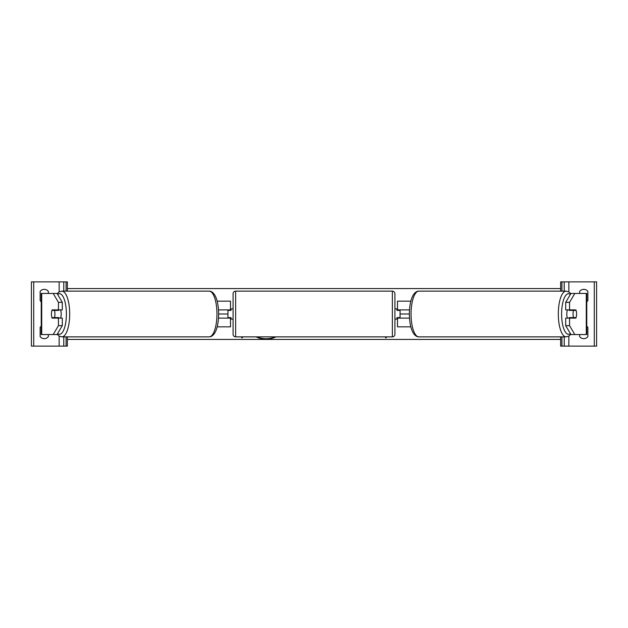 <?xml version="1.0" encoding="UTF-8"?>
<svg xmlns="http://www.w3.org/2000/svg" width="628" height="628" viewBox="0 0 628 628"><rect width="100%" height="100%" fill="white"/><g stroke="black" fill="none" stroke-linecap="round" stroke-linejoin="round"><path stroke-width="0.94" d="M217.162 326.843L230.507 326.843L230.507 318.113L218.505 318.113M227.933 309.887L227.933 310.405L231.018 310.405L231.018 308.858L233.074 308.858M227.933 310.405L227.933 318.113M230.507 310.405L230.507 301.157L217.162 301.157M230.507 318.113L230.507 317.595M218.505 309.887L230.507 309.887M55.782 317.595A5.142 1.758 -90 0 0 55.978 318.113M62.305 302.351L58.443 302.351L53.176 293.449L57.038 293.449L62.305 302.351L62.305 309.887L52.116 309.887A5.142 1.758 -90 0 0 51.418 314A5.142 1.758 -90 0 0 52.116 318.113L58.443 318.113L58.443 325.649L62.305 325.649L62.305 318.113L58.443 318.113M55.978 309.887A5.142 1.758 -90 0 0 55.782 310.405M62.305 325.649L57.038 334.551L41.236 334.551L41.236 293.449L53.176 293.449M58.443 325.649L53.176 334.551L57.368 334.551M58.443 309.887L58.443 302.351M41.236 326.277A5.142 5.142 0 0 0 40.137 327.361L40.137 336.608A5.142 5.142 0 0 0 48.356 336.608L48.356 334.551M67.369 336.867L67.369 346.114L31.4 346.114L31.4 281.886L67.369 281.886L67.369 291.133M41.236 301.723A5.142 5.142 0 0 1 40.137 300.639L40.137 291.392A5.142 5.142 0 0 1 48.356 291.392L48.356 293.449M63.773 346.114L63.773 336.867M63.773 291.133L63.773 281.886M235.641 291.133A2.567 2.567 0 0 0 233.074 293.708L233.074 334.292A2.567 2.567 0 0 0 235.641 336.867L392.359 336.867A2.567 2.567 0 0 0 394.926 334.292L394.926 293.708A2.567 2.567 0 0 0 392.359 291.133L235.641 291.133L235.641 336.867M227.933 317.595L231.018 317.595L231.018 319.142L233.074 319.142M394.926 308.858L396.982 308.858L396.982 310.405L400.067 310.405L400.067 317.595L396.982 317.595L396.982 319.142L394.926 319.142M60.508 309.887A5.142 1.758 90 0 1 61.206 314A5.142 1.758 90 0 1 60.508 318.113M54.432 317.595L51.92 317.595A5.142 1.758 90 0 1 51.418 314A5.142 1.758 90 0 1 51.92 310.405L54.432 310.405A5.142 1.758 90 0 1 54.934 314A5.142 1.758 90 0 1 54.432 317.595L58.773 317.595A5.142 1.758 90 0 1 58.577 318.113M56.465 318.113A5.142 1.758 90 0 1 56.261 317.595M56.261 310.405A5.142 1.758 90 0 1 56.465 309.887M58.577 309.887A5.142 1.758 90 0 1 58.773 310.405L54.432 310.405M572.022 309.887A5.142 1.758 -90 0 1 572.218 310.405M565.695 302.351L565.695 309.887L575.884 309.887A5.142 1.758 -90 0 1 576.582 314A5.142 1.758 -90 0 1 575.884 318.113L569.557 318.113L569.557 325.649L565.695 325.649L570.962 334.551L586.764 334.551L586.764 293.449L570.962 293.449L565.695 302.351L569.557 302.351L574.824 293.449M565.695 325.649L565.695 318.113L569.557 318.113M572.218 317.595A5.142 1.758 -90 0 1 572.022 318.113M569.557 325.649L574.824 334.551L570.632 334.551M569.557 309.887L569.557 302.351M567.492 309.887A5.142 1.758 90 0 0 566.794 314A5.142 1.758 90 0 0 567.492 318.113M576.582 314A5.142 1.758 90 0 0 576.08 310.405L573.568 310.405A5.142 1.758 90 0 0 573.066 314A5.142 1.758 90 0 0 573.568 317.595L576.08 317.595A5.142 1.758 90 0 0 576.582 314M573.568 310.405L569.227 310.405A5.142 1.758 90 0 1 569.423 309.887M571.739 310.405A5.142 1.758 90 0 0 571.535 309.887M573.568 317.595L569.227 317.595A5.142 1.758 90 0 0 569.423 318.113M571.535 318.113A5.142 1.758 90 0 0 571.739 317.595M579.644 293.449L579.644 291.392A5.142 5.142 0 0 1 587.863 291.392L587.863 300.639A5.142 5.142 0 0 1 586.764 301.723M586.764 326.277A5.142 5.142 0 0 1 587.863 327.361L587.863 336.608A5.142 5.142 0 0 1 579.644 336.608L579.644 334.551M560.631 336.867L560.631 346.114L596.6 346.114L596.6 281.886L560.631 281.886L560.631 291.133M564.227 346.114L564.227 336.867M564.227 291.133L564.227 281.886M410.838 326.843L397.493 326.843L397.493 318.113L409.495 318.113M400.067 309.887L400.067 310.405M400.067 317.595L400.067 318.113M397.493 310.405L397.493 301.157L410.838 301.157M397.493 318.113L397.493 317.595M409.495 309.887L397.493 309.887M256.828 336.867A17.333 12.254 180 0 0 266.021 338.728A17.333 12.254 180 0 0 275.213 336.867M256.051 336.867A17.333 12.254 180 0 0 266.021 339.096A17.333 12.254 180 0 0 275.982 336.867M570.828 293.676L568.929 291.965L566.134 291.133A22.867 7.819 90 0 0 558.316 314A22.867 7.819 90 0 0 566.134 336.867L418.868 336.867A22.867 7.819 -90 0 1 411.05 314A22.867 7.819 -90 0 1 418.868 291.133C416.882 291.062 415.03 292.318 413.31 294.925C410.814 299.069 409.503 305.428 409.362 314L400.067 314M227.933 314L218.638 314C218.497 322.572 217.186 328.931 214.69 333.076C212.971 335.682 211.118 336.938 209.132 336.867A22.867 7.819 -90 0 0 216.95 314A22.867 7.819 -90 0 0 209.132 291.133L61.866 291.133A22.867 7.819 90 0 1 69.684 314A22.867 7.819 90 0 1 61.866 336.867L209.132 336.867M560.631 339.434L67.369 339.434M241.176 336.867L242.063 337.95L242.958 336.867M386.824 336.867L385.937 337.95L385.043 336.867M560.631 288.566L67.369 288.566M386.526 336.867L385.937 337.95M385.937 337.589L385.341 336.867M241.474 336.867L242.063 337.95M242.063 337.589L242.659 336.867M41.731 334.551L41.731 293.449M59.15 346.114L59.15 336.082M59.15 291.918L59.15 281.886M33.716 346.114L33.716 281.886M66.081 346.114L66.081 336.867M66.081 291.133L66.081 281.886M392.359 336.867L392.359 291.133M57.619 333.578A20.292 6.939 -90 0 0 66.395 314A20.292 6.939 -90 0 0 57.619 294.422M586.269 334.551L586.269 293.449M570.381 333.578A20.292 6.939 -90 0 1 561.605 314A20.292 6.939 -90 0 1 570.381 294.422M594.284 346.114L594.284 281.886M568.85 346.114L568.85 336.082M568.85 291.918L568.85 281.886M561.919 346.114L561.919 336.867M561.919 291.133L561.919 281.886M57.172 334.324L59.071 336.035L61.866 336.867M218.638 314C218.497 305.428 217.186 299.069 214.69 294.925C212.971 292.318 211.118 291.062 209.132 291.133M57.172 293.676L59.071 291.965L61.866 291.133M566.134 291.133L418.868 291.133M409.362 314C409.503 322.572 410.814 328.931 413.31 333.076C415.03 335.682 416.882 336.938 418.868 336.867M570.828 334.324L568.929 336.035L566.134 336.867"/></g></svg>
